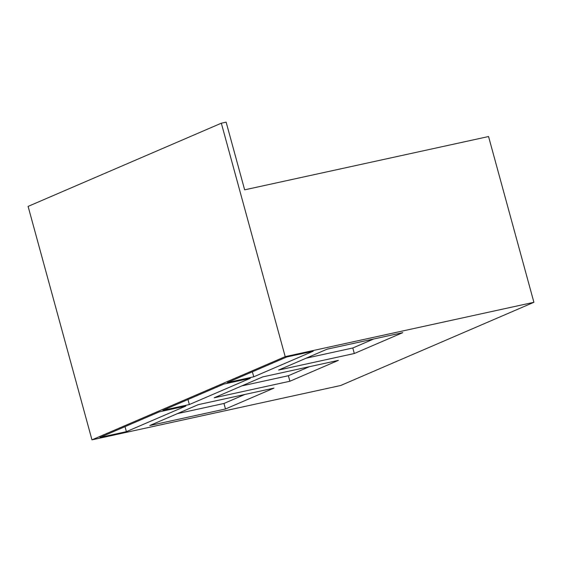 <?xml version="1.0" encoding="UTF-8"?>
<svg xmlns="http://www.w3.org/2000/svg" width="562" height="562" viewBox="0 0 562 562"><rect width="100%" height="100%" fill="white"/><g stroke="black" fill="none" stroke-linecap="round" stroke-linejoin="round"><path stroke-width="0.84" d="M189.345 404.542L250.294 378.303L223.859 384.078L162.91 410.323L189.345 404.542L187.975 399.533M241.815 385.904L288.383 375.725L309.248 366.74M533.9 302.3L340.67 385.504L91.964 439.849L28.1 206.402L221.33 123.197L226.135 122.151L244.653 189.837L488.554 136.538L533.9 302.3L285.194 356.645L91.964 439.849M198.274 404.647L149.787 425.525L225.481 408.988L273.961 388.11L198.274 404.647M126.387 431.651L99.959 437.433L159.446 411.813L185.882 406.038L126.387 431.651L125.017 426.642M253.757 376.807L227.322 382.589L286.817 356.968L313.252 351.194L253.757 376.807L252.38 371.791M278.612 370.056L354.306 353.512L402.785 332.641L327.091 349.178L278.612 370.056M214.199 397.791L289.894 381.247L338.373 360.375L262.679 376.912L214.199 397.791M288.383 375.725L289.894 381.247M285.194 356.645L221.33 123.197M177.402 413.639L223.971 403.46L225.481 408.988M223.971 403.46L244.842 394.475M306.22 358.163L352.796 347.99L354.306 353.512M352.796 347.99L373.66 339.005"/></g></svg>
